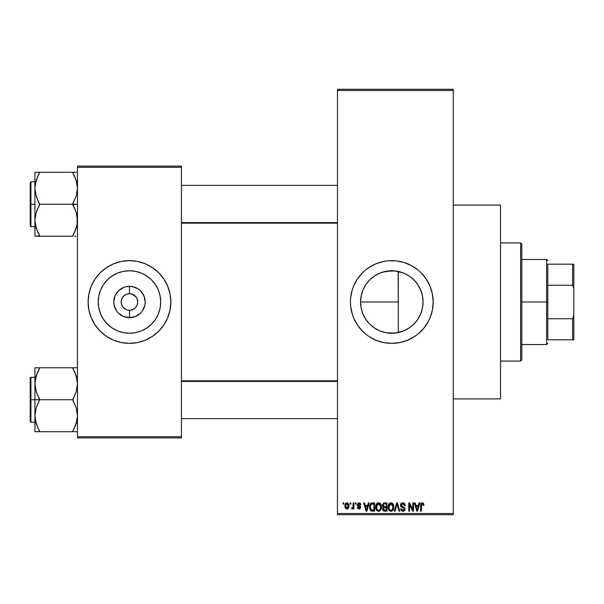 <?xml version="1.0" encoding="UTF-8"?>
<svg xmlns="http://www.w3.org/2000/svg" width="604" height="604" viewBox="0 0 604 604"><rect width="100%" height="100%" fill="white"/><g stroke="black" fill="none" stroke-linecap="round" stroke-linejoin="round"><path stroke-width="0.91" d="M127.029 309.905L129.467 310.275L129.467 317.696A15.696 15.696 0 0 1 113.771 302A15.696 15.696 0 0 1 129.467 286.304L129.467 293.725L126.304 294.359L129.467 293.725A8.275 8.275 0 0 0 121.193 302A8.275 8.275 0 0 0 129.467 310.275L129.445 310.275M123.601 296.171L126.304 294.359M382.657 331.875L385.646 332.63M381.094 331.347L385.631 332.63L391.815 333.242A31.242 31.242 0 0 1 360.565 302A31.242 31.242 0 0 1 391.815 270.758L382.649 272.125M374.412 327.949L371.988 326.145M367.693 321.864L369.739 324.114L367.693 321.864M403.593 330.939L395.061 333.076L385.714 332.645L379.856 330.864L374.45 327.98L369.739 324.114M361.169 308.108L360.565 301.992L361.184 308.168L362.966 314.005M367.677 282.151L365.873 284.582L369.708 279.916L374.389 276.058L371.958 277.87M370.803 278.867L374.45 276.02L379.856 273.136L385.714 271.355L395.061 270.924L403.608 273.068M385.646 271.37L381.441 272.525M391.769 260.641A41.359 41.359 0 0 0 387.813 260.83M387.708 260.845A41.359 41.359 0 0 0 383.782 261.426M383.706 261.441A41.359 41.359 0 0 0 375.998 263.782L383.744 261.434L387.76 260.837L395.869 260.837L403.819 262.423L411.309 265.526L418.051 270.026L421.056 272.751L426.205 279.018L430.025 286.175L432.381 293.929L433.174 302L432.381 310.071L430.025 317.825L428.289 321.494L423.781 328.236L418.051 333.974L414.789 336.39L407.64 340.211L399.878 342.566L391.815 343.359A41.359 41.359 0 0 1 350.448 302A41.359 41.359 0 0 1 391.815 260.641A41.359 41.359 0 0 1 433.174 302A41.359 41.359 0 0 1 391.815 343.359L383.744 342.566L375.982 340.211A41.359 41.359 0 0 0 383.706 342.559M375.967 263.797A41.359 41.359 0 0 0 351.256 293.899M351.241 293.967A41.359 41.359 0 0 0 351.241 310.033M351.256 310.101A41.359 41.359 0 0 0 375.967 340.203M383.782 342.574A41.359 41.359 0 0 0 387.708 343.155M387.813 343.17A41.359 41.359 0 0 0 391.769 343.359M453.264 398.904L500.535 398.904L500.535 205.096L453.264 205.096L500.535 205.096L500.535 398.904L453.264 398.904M128.78 310.245L128.297 310.192M125.549 309.286L122.589 306.598L121.351 303.616L121.351 300.384L122.219 298.006M124.205 308.387L124.869 308.878M123.065 307.24L123.616 307.851M122.219 305.994L122.589 306.598M136.708 298.006L134.065 295.122L131.083 293.884L135.319 296.149L137.108 298.837L137.735 302L137.108 305.163L135.319 307.851L132.631 309.641L129.475 310.275A8.275 8.275 0 0 1 121.193 302A8.275 8.275 0 0 1 129.467 293.725L130.547 293.801M129.467 333.242A31.242 31.242 0 0 1 98.218 302A31.242 31.242 0 0 1 129.467 270.758L135.56 271.355L141.427 273.136L146.825 276.02L151.559 279.909L155.447 284.643L158.331 290.041L160.113 295.907L160.709 302L160.113 308.093L158.331 313.959L155.447 319.357L151.559 324.091L146.825 327.98L141.427 330.864L135.56 332.645L129.467 333.242L123.367 332.645L117.508 330.864L112.11 327.98L107.376 324.091L103.488 319.357L100.596 313.959L98.822 308.093L98.218 302L98.822 295.907L100.596 290.041L103.488 284.643L107.376 279.909L112.11 276.02L117.508 273.136L123.367 271.355L129.467 270.758A31.242 31.242 0 0 1 160.709 302A31.242 31.242 0 0 1 129.467 333.242M129.467 260.641A41.359 41.359 0 0 0 88.109 302A41.359 41.359 0 0 0 129.467 343.359A41.359 41.359 0 0 1 88.109 302A41.359 41.359 0 0 1 129.467 260.641L137.538 261.434L145.292 263.789L152.442 267.61L158.716 272.751L163.858 279.018L167.678 286.175L170.034 293.929L170.826 302L170.034 310.071L167.678 317.825L163.858 324.982L158.716 331.249L152.442 336.39L145.292 340.211L137.538 342.566L129.467 343.359L121.396 342.566L113.635 340.211L106.485 336.39L100.219 331.249L95.077 324.982L91.257 317.825L88.901 310.071L88.109 302L88.901 293.929L91.257 286.175L95.077 279.018L100.219 272.751L106.485 267.61L113.635 263.789L121.396 261.434L129.467 260.641A41.359 41.359 0 0 1 170.826 302A41.359 41.359 0 0 1 129.467 343.359A41.359 41.359 0 0 0 170.826 302A41.359 41.359 0 0 0 129.467 260.641M130.638 293.808L129.467 293.725A8.275 8.275 0 0 1 137.735 302A8.275 8.275 0 0 1 129.467 310.275L129.535 310.275M337.455 90.472L337.455 513.528L453.264 513.528L453.264 90.472L337.455 90.472L337.455 89.286L453.264 89.286L453.264 90.472L453.264 89.286L337.455 89.286L337.455 514.714L453.264 514.714L453.264 90.472L337.455 90.472M350.131 504.076L350.131 502.898L350.879 502.898L350.879 504.076L350.131 504.076L350.879 504.076L350.879 502.898L350.131 502.898L350.879 502.898L350.879 504.076L350.131 504.076L350.131 502.898L350.131 504.076M352.917 508.462L353.136 507.949L352.238 509.021L351.528 508.696L351.739 507.836L352.993 507.247L353.136 502.898L353.891 502.898L353.891 508.915L353.136 508.915L353.136 507.949L352.426 508.991L351.528 508.696L351.739 507.836L352.879 507.541L353.136 506.016L352.993 507.247L351.739 507.836L351.528 508.696L352.238 509.021L353.136 507.949L353.136 508.915L353.891 508.915L353.891 502.898L353.136 502.898L353.891 502.898L353.891 508.915L353.136 508.915M355.288 504.076L355.288 502.898L356.035 502.898L356.035 504.076L355.288 504.076L356.035 504.076L356.035 502.898L355.288 502.898L356.035 502.898L356.035 504.076L355.288 504.076L355.288 502.898L355.288 504.076M357.221 504.733L358.3 502.913L360.354 503.351L360.875 504.725L360.12 504.831L358.987 503.645L357.968 504.582L360.633 506.605L360.18 508.666L358.731 508.991L357.606 508.281L357.326 507.3L358.081 507.194L359.04 508.16L359.999 507.284L357.719 506.069L357.221 504.733L360.014 507.428L359.04 508.16L358.081 507.194L357.326 507.3L359.07 509.021L360.762 507.307L357.968 504.582L358.987 503.645L360.12 504.831L360.875 504.725L359.04 502.785L357.221 504.733M368.357 502.898L367.708 505.367L368.357 502.898L369.142 502.898L366.854 511.165L366.069 511.165L363.668 502.898L364.454 502.898L365.103 505.367L367.708 505.367L365.103 505.367L364.454 502.898L363.668 502.898L366.069 511.165L366.854 511.165L369.142 502.898L368.357 502.898L369.142 502.898L366.854 511.165L366.069 511.165L363.668 502.898L364.454 502.898M376.632 503.789L378.595 502.785L380.354 503.562L381.328 505.45L381.381 508.379L380.724 510.063L379.312 511.173L377.553 511.037L376.307 509.791L375.703 507.383L376.088 504.74L377.085 503.321L378.595 502.785L376.443 504.053L375.696 507.02C375.567 509.315 376.534 510.735 378.595 511.278C380.694 510.72 381.66 509.27 381.502 506.922L380.882 504.302M388.991 503.789L390.954 502.785L392.713 503.562L393.687 505.45L393.733 508.379L393.083 510.063L391.671 511.173L389.912 511.037L388.666 509.791L388.062 507.383L388.44 504.74L389.444 503.321L390.954 502.785L388.802 504.053L388.055 507.02C387.919 509.315 388.885 510.735 390.947 511.278C393.045 510.72 394.019 509.27 393.853 506.922L393.113 504.083L390.788 502.792M422.309 502.785L423.555 503.479L423.933 505.367L423.185 505.473L422.664 503.857L421.577 504.129L421.358 511.165L420.603 511.165L420.867 503.744L422.309 502.785L420.603 505.556L420.603 511.165L421.358 511.165L421.464 504.378L422.271 503.759L423.185 505.473L423.933 505.367L423.487 503.374L422.309 502.785L423.487 503.374M375.982 340.211L368.833 336.39L365.571 333.974L362.566 331.249L357.425 324.982L353.597 317.825L352.23 314.005L350.652 306.054L350.448 302L350.652 297.946L352.23 289.995L353.597 286.175L357.425 279.018L362.566 272.751L365.571 270.026L368.833 267.61L375.982 263.789M419.063 502.898L418.413 505.367L419.063 502.898L419.848 502.898L417.56 511.165L416.775 511.165L414.374 502.898L415.159 502.898L415.809 505.367L418.413 505.367L415.809 505.367L415.159 502.898L414.374 502.898L416.775 511.165L417.56 511.165L419.848 502.898L419.063 502.898L419.848 502.898L417.56 511.165L416.775 511.165L414.374 502.898L415.159 502.898M412.759 502.898L412.759 509.519L412.759 502.898L413.514 502.898L413.514 511.165L412.713 511.165L409.535 504.536L409.535 511.165L408.787 511.165L408.787 502.898L409.595 502.898L412.759 509.519L409.595 502.898L408.787 502.898L408.787 511.165L409.535 511.165L409.535 504.536L412.713 511.165L413.514 511.165L413.514 502.898L412.759 502.898L413.514 502.898L413.514 511.165L412.713 511.165M400.407 505.186L400.762 503.834L401.826 502.936L403.276 502.83L404.604 503.615L405.239 505.578L404.491 505.691L404.001 504.317L403.049 503.789L401.834 503.947L401.162 505.027L401.509 506.084L404.174 507.217L404.899 508.198L404.899 509.874L404.129 510.916L402.649 511.263L401.207 510.554L400.618 508.802L401.373 508.696L401.758 509.851L402.86 510.312L403.985 509.859L404.265 508.757L403.782 507.934L401.048 506.824L400.407 505.186L401.547 507.156L404.038 508.138L404.272 508.983L402.86 510.312L401.373 508.696L400.618 508.802L402.883 511.278L405.027 509.006L401.162 505.171L402.679 503.759L404.491 505.691L405.239 505.578L402.747 502.785L400.407 505.186M396.805 505.171L395.144 511.165L394.352 511.165L396.715 502.898L397.455 502.898L399.682 511.165L398.904 511.165L397.13 503.864L395.144 511.165L394.352 511.165L395.144 511.165L397.13 503.864L398.904 511.165L399.682 511.165L397.455 502.898L396.715 502.898L397.455 502.898L399.682 511.165L398.904 511.165L397.13 503.872M384.65 502.898L382.355 505.321L383.48 503.102L386.975 502.898L386.975 511.165L383.125 510.614L382.581 508.84L383.389 507.352L382.355 505.321L383.389 507.352L382.574 509.089L384.642 511.165L386.975 511.165L386.975 502.898L384.65 502.898L386.975 502.898L386.975 511.165L384.431 511.158M370.146 504.227L372.419 502.898C370.327 503.328 369.376 504.725 369.572 507.081L369.89 504.853L370.75 503.419L374.623 502.898L374.623 511.165L370.833 510.735L369.905 509.323L369.572 507.081L371.324 511.014L374.623 511.165L374.623 502.898L372.419 502.898L374.623 502.898L374.623 511.165M346.183 508.847L344.861 505.963L345.262 503.887L347.089 502.792L348.757 504.106L348.908 507.247L347.481 508.946L345.594 508.387L344.884 506.484L346.96 509.021L349.052 505.903L346.96 502.785L344.869 505.699M343.042 504.076L343.042 502.898L343.789 502.898L343.789 504.076L343.042 504.076L343.789 504.076L343.789 502.898L343.042 502.898L343.789 502.898L343.789 504.076L343.042 504.076L343.042 502.898L343.042 504.076M124.311 343.042L121.396 342.566M89.347 312.049L88.901 310.071M134.617 260.958L137.538 261.434M169.588 291.951L169.988 293.725M77.471 166.1L181.464 166.1L181.464 167.285L77.471 167.285L77.471 436.715L181.464 436.715L181.464 166.1L77.471 166.1L77.471 167.285L77.471 166.1M77.471 437.9L181.464 437.9L181.464 167.285L77.471 167.285L77.471 437.9L77.471 436.715L181.464 436.715L181.464 437.9L77.471 437.9M141.472 341.577L145.292 340.211M152.442 336.39L152.963 336.043M167.678 317.825L167.867 317.364M158.716 272.751L157.772 271.845M117.463 262.423L113.635 263.789M106.485 267.61L105.972 267.957M91.257 286.175L91.068 286.636M100.219 331.249L101.155 332.155M146.085 328.455L146.817 327.987M155.447 319.357L158.331 313.959M155.923 285.382L155.454 284.65M146.825 276.02L141.427 273.136M112.842 275.545L112.118 276.013M103.488 284.643L100.596 290.041M103.012 318.618L103.48 319.35M112.11 327.98L117.508 330.864M130.147 293.755L129.467 293.725L129.467 286.304A15.696 15.696 0 0 1 145.156 302A15.696 15.696 0 0 1 129.467 317.696L123.458 316.496L118.369 313.099L116.421 310.72L114.073 305.065L113.771 302L114.964 295.998L118.369 290.901L123.458 287.504L126.402 286.606L132.525 286.606L138.188 288.954L140.566 290.901L143.963 295.998L145.156 302L144.854 305.065L142.514 310.72L140.566 313.099L135.47 316.496L129.467 317.696L129.467 310.275L132.631 309.641M136.361 306.575L136.708 305.994M129.467 310.275A8.275 8.275 0 0 0 137.735 302A8.275 8.275 0 0 0 129.467 293.725L129.566 293.725M122.589 297.402L123.616 296.149M127.852 310.116L126.304 309.641M337.455 514.714L337.455 513.528L453.264 513.528L453.264 514.714L337.455 514.714M408.689 328.297L404.959 330.343M413.219 324.763L410.494 327.043M417.062 320.407L414.88 323.08M420.097 315.28L418.361 318.474M422.173 309.369L420.935 313.325M422.521 296.247L423.057 302.023L422.521 307.776M423.057 302L422.46 308.093L420.678 313.959L417.794 319.357L413.906 324.091L409.172 327.98L403.766 330.864L397.908 332.645L391.815 333.242A31.242 31.242 0 0 0 423.057 302A31.242 31.242 0 0 0 391.815 270.758L397.908 271.355L403.766 273.136L409.172 276.02L413.906 279.909L417.794 284.643L420.678 290.041L422.46 295.907L423.057 302.023L422.468 295.975M420.935 290.683L422.166 294.593M418.368 285.541L420.097 288.727M414.873 280.92L417.054 283.586M410.509 276.964L413.227 279.244M404.906 273.627L408.689 275.703M386.401 271.226L391.769 270.758M376.994 274.495L379.81 273.151M362.959 290.003L364.257 287.27M369.716 324.091L365.835 319.357L362.944 313.959L361.169 308.093L360.565 302L361.184 295.824L362.604 290.901M362.551 312.963L361.184 308.176M364.212 316.655L362.981 314.042M379.818 330.849L377.009 329.52M391.815 333.242L386.401 332.774M391.853 343.359A41.359 41.359 0 0 0 395.816 343.17M395.914 343.155A41.359 41.359 0 0 0 399.848 342.574M399.916 342.559A41.359 41.359 0 0 0 432.366 310.116M432.389 310.026A41.359 41.359 0 0 0 433.174 302.03M433.174 301.97A41.359 41.359 0 0 0 432.389 293.974M432.366 293.884A41.359 41.359 0 0 0 399.916 261.441M399.848 261.426A41.359 41.359 0 0 0 395.914 260.845M395.816 260.83A41.359 41.359 0 0 0 391.853 260.641M406.575 340.633L407.64 340.211M418.051 333.974L418.632 333.483M431.392 314.005L431.618 313.219M423.781 275.764L423.102 274.948M407.64 263.789L403.819 262.423M365.571 270.026L364.861 270.63M398.104 271.392L398.285 302L360.565 302L361.169 295.907L362.944 290.041L365.835 284.643L369.716 279.909M408.138 275.356L403.691 273.099M411.075 277.402L410.033 276.617M416.05 282.287L412.404 278.497M422.438 295.809L420.731 290.169M420.633 289.928L419.04 286.673M422.596 307.361L423.057 302.023M417.847 319.274L420.633 314.072M420.731 313.838L421.23 312.525M410.335 327.164L414.291 323.699L417.757 319.418M398.285 271.43L398.285 332.57L403.706 330.894M403.389 331.022L408.13 328.644M423.933 505.11L423.185 505.473L423.147 504.929M421.577 504.136L422.271 503.759L421.403 504.65M421.464 504.378L421.358 505.488L421.464 504.378M421.358 511.165L420.603 511.165L420.656 504.642M420.731 504.181L420.86 503.759M421.101 503.343L421.63 502.921M417.455 508.742L418.157 506.333L416.065 506.333L416.805 509.029L416.065 506.333L418.157 506.333L417.115 510.304L416.692 508.606L417.115 510.304L417.356 509.127M409.535 511.165L408.787 511.165L408.787 502.898L409.595 502.898M404.023 503.109L404.604 503.615M405.088 504.536L404.861 503.985M405.095 504.551L405.193 504.989M405.239 505.578L404.491 505.691L404.001 504.317M403.049 503.789L402.392 503.774M401.396 504.34L401.305 505.82M403.23 506.801L402.4 506.537M403.034 506.733L405.02 509.232M404.997 509.444L404.899 509.867M404.884 509.904L404.469 510.622M403.91 511.052L403.321 511.241M403.102 511.263L402.649 511.263M401.207 510.554L400.663 509.285M400.618 508.802L401.411 509.006M402.566 510.289L402.996 510.304M404.265 509.172L403.774 507.926M403.17 507.677L404.272 508.983L404.038 508.138L401.547 507.156M400.679 506.356L400.467 505.782M400.762 503.842L401.388 503.162M401.819 502.943L402.272 502.822M401.645 507.201L402.355 507.443M402.453 507.473L402.853 507.586M404.899 508.198L404.484 507.488M396.715 502.898L394.352 511.165L396.715 502.898M396.971 504.514L397.13 503.864M393.423 504.68L393.687 505.45M393.853 506.922C394.019 509.27 393.045 510.72 390.947 511.278L390.765 511.271M388.893 510.154L388.614 509.701M388.878 510.138L388.123 508.1M388.138 505.85L388.447 504.733M388.236 505.374L388.44 504.748M392.207 503.14L392.713 503.562M390.305 502.868L389.708 503.132M391.671 511.173L392.321 510.848M393.272 509.753L393.733 508.379M390.788 510.297L391.218 510.289M390.35 510.199L389.406 509.451L390.637 510.282M389.051 505.306L389.119 508.915L388.802 507.05L390.954 503.759L393.098 506.907L392.91 508.583L392.004 509.972L393.098 506.907C393.272 508.734 392.555 509.867 390.939 510.312L389.414 509.459M390.818 503.759L392.162 504.234L390.418 503.834L389.225 504.914L389.119 508.915M391.226 510.289L392.004 509.972M390.478 510.244L391.082 510.304M393.083 506.379L392.004 504.098M392.864 505.314L392.351 504.423M384.227 511.143L382.891 510.282M382.709 509.912L382.604 509.504M382.574 509.089L383.389 507.352M383.117 507.194L382.574 506.499M382.385 504.846L382.483 504.385M384.74 506.764L386.228 506.764L386.228 503.864L383.759 504.008L386.228 503.864L386.228 506.764L383.548 506.454L383.268 504.521L383.11 505.321L384.74 506.764L383.11 505.321L383.676 504.061M383.653 509.904L384.914 510.199L383.336 508.772L384.008 510.116M383.359 508.591L384.023 507.805L383.472 508.251M384.816 507.73L386.228 507.73L386.228 510.199L384.914 510.199L386.228 510.199L386.228 507.73L384.023 507.805L383.344 509.248M384.476 510.191L384.914 510.199M378.436 502.792L380.754 504.083L381.502 506.922C381.66 509.27 380.694 510.72 378.595 511.278L378.414 511.271M375.771 508.1L376.262 509.701M375.696 507.02L375.703 506.635M375.733 506.258L376.088 504.733M375.884 505.374L376.088 504.74M378.942 502.807L379.561 502.981M379.863 503.147L380.565 503.811M377.953 502.868L377.357 503.132M378.957 511.248L379.969 510.848M378.436 510.297L379.644 509.972M378.285 510.282L377.055 509.459M376.828 509.059L376.451 507.05L377.055 509.451M378.331 503.774L376.866 504.914L376.451 507.05L378.331 503.774M378.466 503.759L379.599 504.068L378.602 503.759L380.747 506.907L379.863 509.791L380.747 506.907C380.92 508.734 380.195 509.867 378.587 510.312L378.731 510.304M376.7 505.306L376.768 508.915M380.724 506.379L379.81 504.234M380.512 505.314L379.992 504.423M372.517 511.165L371.913 511.143M370.833 510.735L370.433 510.342M370.124 509.844L369.693 508.553M369.905 509.323L369.588 507.647M369.89 504.846L370.124 504.287M370.116 504.287L369.822 505.05M371.098 504.295L370.63 505.065L372.517 503.864L373.868 503.864L373.868 510.199L371.468 510.033L370.327 507.088L370.524 505.412M372.079 503.887L371.233 504.181M370.365 507.919L371.468 510.033L373.868 510.199L373.868 503.864L372.366 503.864M370.864 509.482L372.54 510.199L371.596 510.086M370.901 504.529L370.335 507.503M366.749 508.742L366.401 510.304L365.36 506.333L367.451 506.333L366.749 508.742L367.451 506.333L365.36 506.333L366.205 509.451M366.553 509.519L366.651 509.127M360.354 503.351L360.633 503.804M360.875 504.725L360.12 504.831L360.022 504.378M359.206 503.668L358.61 503.698M359.244 505.578L358.164 505.125L358.904 505.457L357.991 504.385L358.202 505.163M360.059 505.941L360.626 506.597M357.364 507.526L358.157 507.564M358.081 507.194L359.04 508.16L359.931 507.753M358.814 508.138L360.014 507.428L359.131 506.658M359.992 507.594L359.825 506.975M360.014 507.428L359.773 506.93L360.014 507.428M358.497 506.439L358.119 506.295M353.136 507.949L352.238 509.021L351.528 508.696M352.947 507.398L351.739 507.836L352.487 507.904M353.136 502.898L353.136 506.016M347.217 502.807L347.715 502.951M348.848 504.348L348.969 504.861L348.848 504.348M349.036 505.382L348.969 504.861M347.61 508.9L347.232 508.998M345.08 504.325L345.345 503.736M346.122 502.989L346.696 502.807M345.043 504.453L344.944 504.906M344.952 506.998L345.111 507.564M345.594 508.387L345.979 508.727M348.644 507.949L348.818 507.564M346.281 503.902L345.662 505.193M345.737 504.831L345.858 507.345L346.983 508.16L345.616 505.91L346.938 503.645L348.304 505.91L346.983 508.16L347.776 507.783L348.183 504.816L346.756 503.661M348.251 505.14L348.115 504.612M347.806 504.068L347.3 503.706M416.805 509.029L416.911 509.451M416.994 509.791L417.115 510.304M389.18 509.059L389.406 509.451M390.161 503.94L389.716 504.257M389.527 504.461L389.225 504.914M377.81 503.94L377.364 504.257M377.175 504.461L376.866 504.914M370.63 505.065L370.343 506.575M366.401 510.304L366.477 509.912M345.631 505.548L345.631 506.273M347.889 507.639L348.289 505.54M117.463 341.577L113.635 340.211M132.525 286.606L126.402 286.606M118.369 290.901L116.421 293.28M118.369 313.099L120.747 315.046M126.402 317.394L132.525 317.394M140.566 313.099L142.514 310.72M140.566 290.901L138.188 288.954M520.625 242.914L521.803 244.091L521.803 359.909L520.625 361.086L500.535 361.086L520.625 361.086L520.625 242.914L500.535 242.914L520.625 242.914L520.625 361.086L521.803 359.909L521.803 244.091L520.625 242.914M360.565 302L398.285 302L398.285 332.57M37.607 427.292L35.274 419.81L34.926 415.718L36.232 407.715L39.653 399.35L36.255 391.8L34.926 383.744L34.926 399.727L39.653 399.727L36.255 391.8L34.926 383.744L36.232 375.741L39.653 367.761L72.744 367.761L76.142 375.688L77.471 383.744L76.164 391.747L72.744 399.727L39.653 399.727L72.744 399.727L76.142 407.662L77.471 415.718L76.164 423.714L72.744 431.701L39.653 431.701L36.255 423.766L34.926 415.718L36.232 407.715L39.653 399.727L34.926 399.727L34.926 431.701L74.654 431.701M30.91 399.727L30.91 377.274L30.91 399.727L34.926 399.727L30.91 399.727L30.91 422.181L30.2 421.471L30.2 377.983L30.91 422.181L30.91 399.727L30.2 399.727L30.2 377.983L30.91 377.274L30.91 399.727M77.131 431.701L72.744 431.701L76.142 423.766L77.131 419.78L76.67 421.939M35.742 422.022L36.248 423.744M38.777 429.708L36.255 423.766L35.274 419.81M76.655 377.47L76.149 375.711M74.79 372.17L77.123 379.652L77.471 383.744L76.164 391.747L72.744 400.112L76.142 407.662L77.471 415.718L77.131 419.75L74.654 427.587L76.655 422.022M73.62 369.754L72.744 367.761L77.471 367.761L34.926 367.761L34.926 383.744L36.232 375.741L39.653 368.138L36.255 375.688L35.266 379.682L35.727 377.515M39.653 368.138L37.742 371.86L39.653 367.761L34.926 367.761L34.926 431.701L36.248 431.701L34.926 431.701M30.2 399.727L30.2 421.471L30.2 399.727M39.653 431.701L37.75 431.701L39.653 431.316L37.742 427.587M36.248 431.701L37.742 431.701M36.24 367.761L37.742 367.761M37.622 372.139L36.248 375.711M74.654 371.875L72.744 368.138L76.142 375.688L77.123 379.652M73.62 367.761L74.647 367.761M76.164 375.748L76.64 377.394L76.164 375.741M337.455 381.426L181.464 381.426L337.455 381.426M181.464 222.574L337.455 222.574L181.464 222.574M547.805 264.182L547.805 285.247L547.805 264.182L572.615 264.182L547.805 264.182M547.805 302L547.805 285.247L547.805 318.753L547.805 302L546.62 302L547.805 302M521.803 259.456L546.62 259.456L546.62 302L546.62 259.456L547.805 260.641M521.803 302L546.62 302L521.803 302M547.805 339.818L547.805 318.753L547.805 339.818L573.8 339.818L573.8 315.575L572.615 318.753L547.805 318.753L572.615 318.753L572.615 339.818L572.615 318.753L573.8 315.575L573.8 339.818L547.805 339.818M521.803 344.544L546.62 344.544L546.62 302L546.62 344.544L547.805 343.359M573.8 264.182L572.615 264.182L572.615 285.247L573.8 288.425L573.8 315.575L573.8 264.182L573.8 288.425L572.615 285.247L572.615 264.182L573.8 264.182M547.805 285.247L572.615 285.247L547.805 285.247M74.79 176.708L77.123 184.19L77.471 188.282L76.164 196.285L72.744 204.273L77.471 204.273L72.744 204.65L76.142 212.2L77.471 220.256L77.131 224.288L74.654 232.125L76.67 226.485M30.91 204.273L30.91 226.727L30.91 204.273L30.2 204.273L30.2 226.017L30.2 182.529L30.91 181.819L30.91 226.727L30.2 226.017L30.2 204.273L34.926 204.273L30.91 204.273L30.91 181.819L30.91 204.273M77.471 172.299L34.926 172.299L34.926 236.239L72.744 236.239L74.654 232.14L72.744 236.239L39.653 236.239L36.255 228.312L34.926 220.256L36.232 212.253L39.653 204.65L36.255 196.338L34.926 188.282L35.266 184.25L37.742 176.413L35.727 182.061M35.734 226.53L36.232 228.252M37.607 231.83L35.274 224.348L34.926 220.256L36.232 212.253L39.653 204.273L72.744 204.273L39.653 204.273L36.255 196.338L34.926 188.282L34.926 236.239L39.653 235.862L36.255 228.312L35.274 224.348M76.655 181.978L76.149 180.256M39.653 172.684L37.742 176.406L39.653 172.299L34.926 172.299L34.926 188.282L36.232 180.286L39.653 172.299L72.744 172.299L76.142 180.234L77.471 188.282L76.164 196.285L72.744 203.888L76.142 212.2L77.123 216.164L77.131 224.288L74.654 232.125L76.164 228.259M74.647 236.239L76.157 236.239M30.2 204.273L30.2 182.529L30.2 204.273M35.274 172.299L37.742 172.299M37.622 176.678L35.742 181.978M38.777 236.239L37.75 236.239M38.777 234.246L37.742 232.125M76.149 172.299L72.744 172.299L72.744 172.684L76.142 180.234L77.123 184.19M72.744 172.299L74.647 172.299M73.62 174.292L74.654 176.413M72.744 431.316L76.142 423.766L77.123 419.81M37.742 371.86L35.274 379.652M35.757 377.394L36.232 375.748M72.744 235.862L76.142 228.312L77.123 224.348M37.742 176.406L35.274 184.19M76.64 226.606L76.164 228.252M34.926 377.274L30.91 377.274M34.926 422.181L30.91 422.181M181.464 418.64L337.455 418.64M181.464 380.822L337.455 380.822M337.455 185.36L181.464 185.36M337.455 223.178L181.464 223.178M34.926 226.727L30.91 226.727M34.926 181.819L30.91 181.819"/></g></svg>
